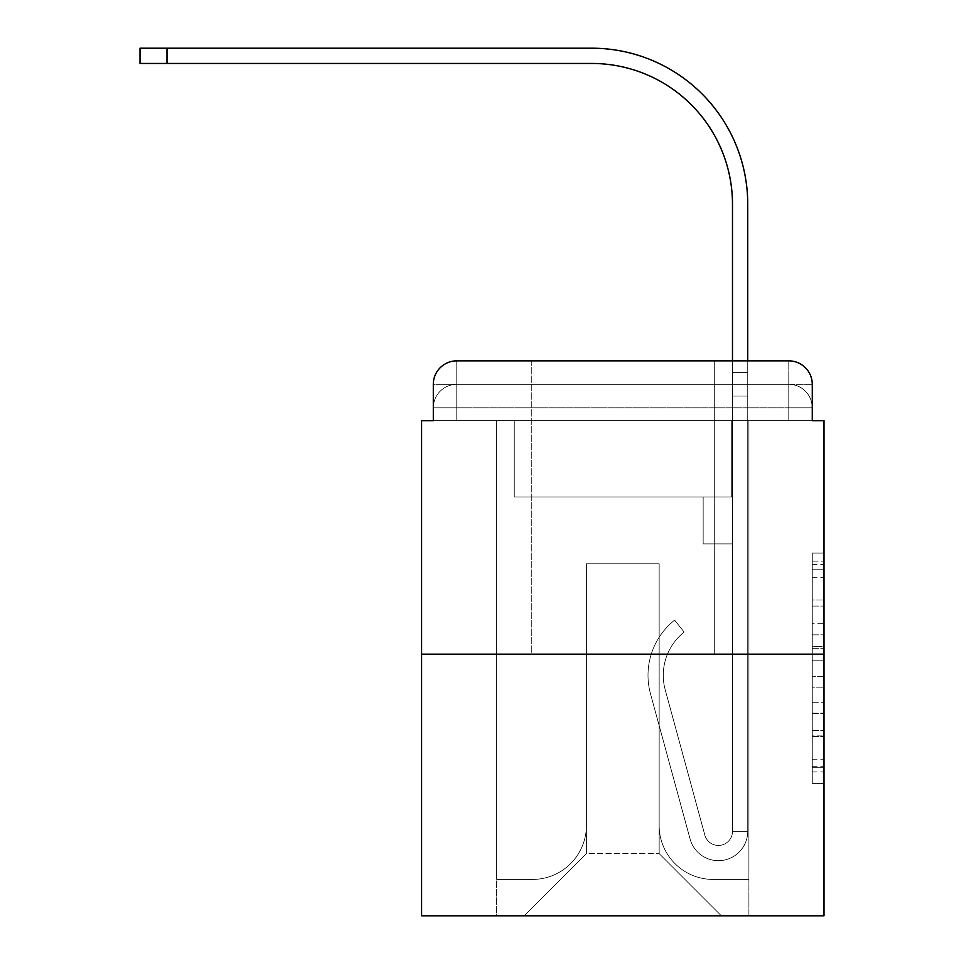 <?xml version="1.0" encoding="UTF-8"?>
<svg xmlns="http://www.w3.org/2000/svg" width="964" height="964" viewBox="0 0 964 964"><rect width="100%" height="100%" fill="white"/><g stroke="black" fill="none" stroke-linecap="round" stroke-linejoin="round"><path stroke-width="0.72" stroke-dasharray="4.82 3.62" d="M812.266 623.334L812.266 660.183L823.991 660.183L823.991 771.899L823.991 564.603L823.991 660.183L812.266 660.183L812.266 561.156L812.266 783.407L812.266 553.095L812.266 767.284L823.991 767.284L812.266 767.284L823.991 767.284L812.266 767.284L812.266 730.435L812.266 783.407L823.991 783.407L823.991 553.095L823.991 766.705L823.991 676.306L812.266 676.306L823.991 676.306L823.991 730.435L823.991 569.218L812.266 569.218L823.991 569.218L823.991 783.407L823.991 564.603L823.991 783.407L812.266 783.407L812.266 553.095L823.991 553.095L823.991 564.603L823.991 553.095L823.991 564.603L823.991 553.095L823.991 561.156L823.991 553.095L812.266 553.095L812.266 569.218L823.991 569.218L812.266 569.218L812.266 623.334L823.991 623.334M531.272 360.861L531.272 654.17L714.3 654.17L531.272 654.17L714.3 654.17L531.272 654.17L531.272 360.861L714.3 360.861L531.272 360.861L714.3 360.861L531.272 360.861L714.3 360.861L714.3 654.17L714.3 360.861M456.779 420.702L433.306 420.702L433.306 407.796L788.793 407.796L433.306 407.796L456.779 407.796L456.779 384.335L788.793 384.335L456.779 384.335L788.793 384.335L788.793 407.796L812.266 407.796L788.793 407.796L788.793 384.335L788.793 407.796L812.266 407.796L788.793 407.796L812.266 407.796L788.793 407.796L812.266 407.796L788.793 407.796L812.266 407.796L788.793 407.796L812.266 407.796L788.793 407.796L812.266 407.796L788.793 407.796L788.793 384.335L788.793 407.796L788.793 384.335L788.793 407.796L788.793 384.335L788.793 407.796L788.793 384.335L788.793 407.796L788.793 384.335L788.793 407.796L788.793 384.335L812.266 384.335L456.779 384.335L788.793 384.335L456.779 384.335L788.793 384.335L456.779 384.335L788.793 384.335L788.793 420.702L433.306 420.702L433.306 407.796L456.779 407.796L456.779 384.335L433.306 384.335A23.461 23.461 0 0 1 456.779 360.861L788.793 360.861L456.779 360.861A23.461 23.461 0 0 0 433.306 384.335L456.779 384.335A23.461 23.461 0 0 0 433.306 407.796L456.779 407.796L433.306 407.796L456.779 407.796L433.306 407.796L456.779 407.796L433.306 407.796L456.779 407.796L433.306 407.796L433.306 420.702L433.306 407.796L433.306 420.702L433.306 407.796L433.306 420.702L421.581 420.702L421.581 915.8L823.991 915.8L823.991 420.702L812.266 420.702L812.266 384.335A23.461 23.461 0 0 0 788.793 360.861A23.461 23.461 0 0 1 812.266 384.335L812.266 420.702L433.306 420.702L433.306 384.335L433.306 420.702L812.266 420.702L788.793 420.702L812.266 420.702L788.793 420.702L812.266 420.702L788.793 420.702L812.266 420.702L788.793 420.702L812.266 420.702L788.793 420.702L812.266 420.702L788.793 420.702L812.266 420.702L788.793 420.702L788.793 360.861A23.461 23.461 0 0 1 812.266 384.335A23.461 23.461 0 0 0 788.793 360.861L788.793 384.335A23.461 23.461 0 0 1 812.266 407.796A23.461 23.461 0 0 0 788.793 384.335A23.461 23.461 0 0 1 812.266 407.796A23.461 23.461 0 0 0 788.793 384.335A23.461 23.461 0 0 1 812.266 407.796A23.461 23.461 0 0 0 788.793 384.335A23.461 23.461 0 0 1 812.266 407.796L812.266 420.702L788.793 420.702L788.793 407.796L788.793 420.702L788.793 407.796L788.793 420.702L788.793 407.796L788.793 420.702L788.793 407.796L788.793 420.702L788.793 407.796L788.793 420.702L788.793 407.796L788.793 420.702L788.793 407.796L788.793 420.702L456.779 420.702L456.779 407.796L433.306 407.796L456.779 407.796L456.779 384.335A23.461 23.461 0 0 0 433.306 407.796A23.461 23.461 0 0 1 456.779 384.335A23.461 23.461 0 0 0 433.306 407.796A23.461 23.461 0 0 1 456.779 384.335A23.461 23.461 0 0 0 433.306 407.796A23.461 23.461 0 0 1 456.779 384.335L456.779 420.702L456.779 384.335L456.779 420.702L456.779 384.335L456.779 420.702L456.779 407.796L456.779 420.702L456.779 407.796L456.779 420.702L456.779 407.796L456.779 420.702L456.779 407.796L456.779 420.702L456.779 407.796L456.779 420.702L433.306 420.702L456.779 420.702M823.991 646.374L823.991 634.854L823.991 646.374L812.266 646.374L812.266 600.018L812.266 736.484L812.266 702.226L823.991 702.226L812.266 702.226L812.266 783.407L823.991 783.407L812.266 783.407L823.991 783.407L812.266 783.407L812.266 553.095L823.991 553.095L812.266 553.095L823.991 553.095L812.266 553.095L812.266 646.374L823.991 646.374M421.581 654.17L823.991 654.17M747.739 360.861L747.739 372.598L732.483 372.598L732.483 360.861L747.739 360.861L747.739 372.598L732.483 372.598L747.739 372.598L747.739 204.235A156.035 156.035 0 0 0 591.691 48.2L140.009 48.2L166.989 48.2L140.009 48.2L166.989 48.2L140.009 48.2L166.989 48.2L140.009 48.2L166.989 48.2L140.009 48.2L166.989 48.2L140.009 48.2L166.989 48.2L140.009 48.2L166.989 48.2L140.009 48.2L140.009 63.455L591.691 63.455A140.792 140.792 0 0 1 732.483 204.235L732.483 396.059L732.483 372.598L747.739 372.598L747.739 396.059L747.739 372.598L732.483 372.598L747.739 372.598L732.483 372.598L732.483 496.954L703.154 496.954L732.483 496.954L703.154 496.954L732.483 496.954L732.483 831.33A14.074 14.074 0 0 1 704.817 835.029A14.074 14.074 0 0 0 732.483 831.33A14.074 14.074 0 0 1 704.817 835.029L665.208 689.802A55.141 55.141 0 0 1 684.127 632.095A55.141 55.141 0 0 0 665.208 689.802A55.141 55.141 0 0 1 684.127 632.095L674.643 620.153A70.396 70.396 0 0 0 650.495 693.815L690.104 839.042A29.33 29.33 0 0 0 747.739 831.33L747.739 204.235A156.035 156.035 0 0 0 591.691 48.2L166.989 48.2L166.989 63.455L591.691 63.455A140.792 140.792 0 0 1 732.483 204.235L732.483 372.598L747.739 372.598L747.739 360.861L747.739 396.059L747.739 372.598L732.483 372.598L747.739 372.598L732.483 372.598L732.483 396.059L732.483 372.598L747.739 372.598L747.739 204.235A156.035 156.035 0 0 0 591.691 48.2L166.989 48.2L166.989 63.455L140.009 63.455L591.691 63.455A140.792 140.792 0 0 1 732.483 204.235L732.483 372.598L747.739 372.598L747.739 396.059L747.739 372.598L732.483 372.598L732.483 496.954L732.483 372.598L747.739 372.598L732.483 372.598L747.739 372.598L747.739 204.235A156.035 156.035 0 0 0 591.691 48.2L166.989 48.2L166.989 63.455L591.691 63.455A140.792 140.792 0 0 1 732.483 204.235L732.483 496.954L703.154 496.954L703.154 543.889L703.154 496.954L703.154 543.889L732.483 543.889L732.483 831.33L747.739 831.33L747.739 360.861L747.739 396.059L747.739 372.598L732.483 372.598L747.739 372.598L732.483 372.598L747.739 372.598L747.739 204.235A156.035 156.035 0 0 0 591.691 48.2L166.989 48.2L166.989 63.455L140.009 63.455L591.691 63.455A140.792 140.792 0 0 1 732.483 204.235L732.483 396.059L732.483 372.598L747.739 372.598L747.739 396.059L747.739 372.598L732.483 372.598L747.739 372.598L732.483 372.598L732.483 496.954L703.154 496.954L732.483 496.954L732.483 543.889L732.483 372.598L747.739 372.598L747.739 204.235A156.035 156.035 0 0 0 591.691 48.2L166.989 48.2L166.989 63.455L591.691 63.455A140.792 140.792 0 0 1 732.483 204.235L732.483 372.598L747.739 372.598L747.739 360.861L747.739 396.059L747.739 372.598L732.483 372.598L732.483 496.954L703.154 496.954L732.483 496.954L703.154 496.954L703.154 543.889L732.483 543.889L732.483 831.33L747.739 831.33L747.739 396.059L732.483 396.059L732.483 372.598L747.739 372.598L732.483 372.598L732.483 204.235L732.483 831.33A14.074 14.074 0 0 1 704.817 835.029L665.208 689.802A55.141 55.141 0 0 1 684.127 632.095L674.643 620.153A70.396 70.396 0 0 0 650.495 693.815L690.104 839.042A29.33 29.33 0 0 0 747.739 831.33L747.739 396.059L732.483 396.059L732.483 204.235L732.483 372.598L747.739 372.598L747.739 204.235A156.035 156.035 0 0 0 591.691 48.2L166.989 48.2L166.989 63.455L140.009 63.455L591.691 63.455A140.792 140.792 0 0 1 732.483 204.235L732.483 372.598L747.739 372.598L747.739 396.059L732.483 396.059L732.483 496.954L703.154 496.954L703.154 543.889L732.483 543.889L732.483 496.954L703.154 496.954L732.483 496.954L732.483 831.33A14.074 14.074 0 0 1 704.817 835.029A14.074 14.074 0 0 0 732.483 831.33L747.739 831.33L747.739 396.059L732.483 396.059L732.483 496.954L703.154 496.954L732.483 496.954L703.154 496.954L703.154 543.889L732.483 543.889L732.483 831.33L747.739 831.33L747.739 396.059L732.483 396.059L732.483 543.889L732.483 496.954L703.154 496.954L703.154 543.889L703.154 496.954L732.483 496.954L703.154 496.954L732.483 496.954L732.483 831.33A14.074 14.074 0 0 1 704.817 835.029L665.208 689.802A55.141 55.141 0 0 1 684.127 632.095A55.141 55.141 0 0 0 665.208 689.802A55.141 55.141 0 0 1 684.127 632.095L674.643 620.153A70.396 70.396 0 0 0 650.495 693.815L690.104 839.042A29.33 29.33 0 0 0 747.739 831.33L747.739 396.059L732.483 396.059L732.483 496.954L703.154 496.954L703.154 543.889L703.154 496.954L703.154 543.889L732.483 543.889L732.483 831.33A14.074 14.074 0 0 1 704.817 835.029L665.208 689.802A55.141 55.141 0 0 1 684.127 632.095L674.643 620.153A70.396 70.396 0 0 0 650.495 693.815L690.104 839.042A29.33 29.33 0 0 0 747.739 831.33L747.739 396.059L732.483 396.059L732.483 496.954L703.154 496.954L732.483 496.954L732.483 543.889L732.483 496.954L703.154 496.954L732.483 496.954L703.154 496.954L703.154 543.889L732.483 543.889L732.483 831.33L747.739 831.33L747.739 396.059L732.483 396.059L732.483 831.33L747.739 831.33L747.739 396.059L732.483 396.059L747.739 396.059L732.483 396.059L747.739 396.059L732.483 396.059L747.739 396.059L732.483 396.059L747.739 396.059L747.739 831.33L747.739 204.235A156.035 156.035 0 0 0 591.691 48.2L166.989 48.2L166.989 63.455L591.691 63.455A140.792 140.792 0 0 1 732.483 204.235M659.159 825.461A53.972 53.972 0 0 0 713.131 879.433A53.972 53.972 0 0 1 659.159 825.461L659.159 563.832L659.159 825.461A53.972 53.972 0 0 0 713.131 879.433L748.908 879.433L713.131 879.433A53.972 53.972 0 0 1 659.159 825.461L659.159 563.832L586.413 563.832L659.159 563.832L659.159 825.461A53.972 53.972 0 0 0 713.131 879.433L748.908 879.433L713.131 879.433A53.972 53.972 0 0 1 659.159 825.461L659.159 563.832L586.413 563.832L586.413 825.461L586.413 563.832L659.159 563.832L659.159 825.461A53.972 53.972 0 0 0 713.131 879.433L748.908 879.433L713.131 879.433A53.972 53.972 0 0 1 659.159 825.461L659.159 563.832L586.413 563.832L586.413 825.461A53.972 53.972 0 0 1 532.453 879.433A53.972 53.972 0 0 0 586.413 825.461L586.413 563.832L659.159 563.832L659.159 825.461A53.972 53.972 0 0 0 713.131 879.433L748.908 879.433L713.131 879.433A53.972 53.972 0 0 1 659.159 825.461L659.159 563.832L586.413 563.832L586.413 825.461A53.972 53.972 0 0 1 532.453 879.433L496.665 879.433L532.453 879.433A53.972 53.972 0 0 0 586.413 825.461L586.413 563.832L659.159 563.832L659.159 825.461A53.972 53.972 0 0 0 713.131 879.433L748.908 879.433L713.131 879.433A53.972 53.972 0 0 1 659.159 825.461L659.159 563.832L586.413 563.832L586.413 825.461A53.972 53.972 0 0 1 532.453 879.433L496.665 879.433L532.453 879.433A53.972 53.972 0 0 0 586.413 825.461L586.413 563.832L659.159 563.832L659.159 825.461A53.972 53.972 0 0 0 713.131 879.433L748.908 879.433L713.131 879.433A53.972 53.972 0 0 1 659.159 825.461L659.159 563.832L586.413 563.832L586.413 825.461A53.972 53.972 0 0 1 532.453 879.433L496.665 879.433L532.453 879.433A53.972 53.972 0 0 0 586.413 825.461L586.413 563.832L659.159 563.832L659.159 825.461M496.665 420.702L496.665 879.433L532.453 879.433A53.972 53.972 0 0 0 586.413 825.461A53.972 53.972 0 0 1 532.453 879.433L496.665 879.433L496.665 420.702L514.258 420.702L514.258 496.954L731.315 496.954L514.258 496.954L731.315 496.954L514.258 496.954L731.315 496.954L514.258 496.954L731.315 496.954L514.258 496.954L731.315 496.954L514.258 496.954L731.315 496.954L514.258 496.954L731.315 496.954L514.258 496.954L731.315 496.954L514.258 496.954L514.258 420.702L496.665 420.702L496.665 879.433L496.665 420.702L514.258 420.702L514.258 496.954L514.258 420.702L496.665 420.702L496.665 879.433L496.665 420.702L514.258 420.702L514.258 496.954L514.258 420.702L496.665 420.702L496.665 879.433L496.665 420.702L514.258 420.702L514.258 496.954L514.258 420.702L496.665 420.702L496.665 879.433L496.665 420.702L514.258 420.702L514.258 496.954L514.258 420.702L496.665 420.702L496.665 879.433L496.665 420.702L514.258 420.702L514.258 496.954L514.258 420.702L496.665 420.702L496.665 879.433L532.453 879.433A53.972 53.972 0 0 0 586.413 825.461L586.413 563.832L586.413 825.461A53.972 53.972 0 0 1 532.453 879.433A53.972 53.972 0 0 0 586.413 825.461L586.413 563.832L659.159 563.832L586.413 563.832L586.413 825.461A53.972 53.972 0 0 1 532.453 879.433L496.665 879.433L496.665 420.702L514.258 420.702L514.258 496.954L514.258 420.702L496.665 420.702L496.665 915.8L524.235 915.8L496.665 915.8L496.665 420.702L514.258 420.702L514.258 496.954L514.258 420.702L496.665 420.702M731.315 420.702L731.315 496.954L731.315 420.702L748.908 420.702L748.908 879.433L713.131 879.433L748.908 879.433L748.908 420.702L731.315 420.702L731.315 496.954L731.315 420.702L748.908 420.702L748.908 879.433L748.908 420.702L731.315 420.702L731.315 496.954L731.315 420.702L748.908 420.702L748.908 879.433L748.908 420.702L731.315 420.702L731.315 496.954L731.315 420.702L748.908 420.702L748.908 879.433L748.908 420.702L731.315 420.702L731.315 496.954L731.315 420.702L748.908 420.702L748.908 879.433L748.908 420.702L731.315 420.702L731.315 496.954L731.315 420.702L748.908 420.702L748.908 879.433L748.908 420.702L731.315 420.702L731.315 496.954L731.315 420.702L748.908 420.702L748.908 879.433L748.908 420.702L731.315 420.702L731.315 496.954L731.315 420.702L748.908 420.702L748.908 915.8L524.235 915.8L748.908 915.8L748.908 420.702L731.315 420.702M659.159 563.832L659.159 853.622L659.159 563.832L586.413 563.832L586.413 853.622L659.159 853.622L586.413 853.622L586.413 563.832L586.413 853.622L524.235 915.8L586.413 853.622L524.235 915.8L586.413 853.622L586.413 563.832L659.159 563.832L659.159 853.622L721.337 915.8L659.159 853.622L721.337 915.8L659.159 853.622L659.159 563.832L586.413 563.832L659.159 563.832M456.779 360.861A23.461 23.461 0 0 0 433.306 384.335A23.461 23.461 0 0 1 456.779 360.861L456.779 384.335L456.779 360.861M812.266 660.183L823.991 660.183L812.266 660.183M812.266 561.156L812.266 553.095L812.266 561.156L823.991 561.156L812.266 561.156M812.266 735.906L812.266 687.826L812.266 735.906L823.991 735.906L812.266 735.906M812.266 687.826L812.266 676.306L823.991 676.306L812.266 676.306L812.266 687.826L823.991 687.826L812.266 687.826M812.266 600.018L812.266 569.218L812.266 600.018L823.991 600.018L812.266 600.018M812.266 553.095L823.991 553.095L812.266 553.095L812.266 564.603L812.266 553.095L823.991 553.095M812.266 783.407L823.991 783.407L812.266 783.407L812.266 771.899L812.266 783.407M704.817 835.029A14.074 14.074 0 0 0 732.483 831.33A14.074 14.074 0 0 1 704.817 835.029L665.208 689.802A55.141 55.141 0 0 1 684.127 632.095A55.141 55.141 0 0 0 665.208 689.802A55.141 55.141 0 0 1 684.127 632.095L674.643 620.153A70.396 70.396 0 0 0 650.495 693.815L690.104 839.042A29.33 29.33 0 0 0 747.739 831.33A29.33 29.33 0 0 1 690.104 839.042A29.33 29.33 0 0 0 747.739 831.33A29.33 29.33 0 0 1 690.104 839.042A29.33 29.33 0 0 0 747.739 831.33A29.33 29.33 0 0 1 690.104 839.042A29.33 29.33 0 0 0 747.739 831.33A29.33 29.33 0 0 1 690.104 839.042A29.33 29.33 0 0 0 747.739 831.33A29.33 29.33 0 0 1 690.104 839.042A29.33 29.33 0 0 0 747.739 831.33A29.33 29.33 0 0 1 690.104 839.042A29.33 29.33 0 0 0 747.739 831.33L732.483 831.33A14.074 14.074 0 0 1 704.817 835.029L665.208 689.802A55.141 55.141 0 0 1 684.127 632.095L674.643 620.153A70.396 70.396 0 0 0 650.495 693.815L690.104 839.042A29.33 29.33 0 0 0 747.739 831.33L732.483 831.33A14.074 14.074 0 0 1 704.817 835.029A14.074 14.074 0 0 0 732.483 831.33A14.074 14.074 0 0 1 704.817 835.029L665.208 689.802A55.141 55.141 0 0 1 684.127 632.095A55.141 55.141 0 0 0 665.208 689.802A55.141 55.141 0 0 1 684.127 632.095L674.643 620.153A70.396 70.396 0 0 0 650.495 693.815L690.104 839.042A29.33 29.33 0 0 0 747.739 831.33A29.33 29.33 0 0 1 690.104 839.042A29.33 29.33 0 0 0 747.739 831.33L732.483 831.33L747.739 831.33A29.33 29.33 0 0 1 690.104 839.042A29.33 29.33 0 0 0 747.739 831.33A29.33 29.33 0 0 1 690.104 839.042A29.33 29.33 0 0 0 747.739 831.33L732.483 831.33A14.074 14.074 0 0 1 704.817 835.029L665.208 689.802A55.141 55.141 0 0 1 684.127 632.095L674.643 620.153A70.396 70.396 0 0 0 650.495 693.815L690.104 839.042A29.33 29.33 0 0 0 747.739 831.33L732.483 831.33A14.074 14.074 0 0 1 704.817 835.029A14.074 14.074 0 0 0 732.483 831.33A14.074 14.074 0 0 1 704.817 835.029L665.208 689.802A55.141 55.141 0 0 1 684.127 632.095A55.141 55.141 0 0 0 665.208 689.802A55.141 55.141 0 0 1 684.127 632.095L674.643 620.153A70.396 70.396 0 0 0 650.495 693.815L690.104 839.042A29.33 29.33 0 0 0 747.739 831.33A29.33 29.33 0 0 1 690.104 839.042A29.33 29.33 0 0 0 747.739 831.33L732.483 831.33A14.074 14.074 0 0 1 704.817 835.029L665.208 689.802A55.141 55.141 0 0 1 684.127 632.095L674.643 620.153A70.396 70.396 0 0 0 650.495 693.815L690.104 839.042A29.33 29.33 0 0 0 747.739 831.33L732.483 831.33A14.074 14.074 0 0 1 704.817 835.029A14.074 14.074 0 0 0 732.483 831.33A14.074 14.074 0 0 1 704.817 835.029L665.208 689.802A55.141 55.141 0 0 1 684.127 632.095A55.141 55.141 0 0 0 665.208 689.802L704.817 835.029A14.074 14.074 0 0 0 732.483 831.33L747.739 831.33A29.33 29.33 0 0 1 690.104 839.042A29.33 29.33 0 0 0 747.739 831.33L732.483 831.33A14.074 14.074 0 0 1 704.817 835.029L665.208 689.802A55.141 55.141 0 0 1 684.127 632.095L674.643 620.153A70.396 70.396 0 0 0 650.495 693.815L690.104 839.042L650.495 693.815A70.396 70.396 0 0 1 674.643 620.153A70.396 70.396 0 0 0 650.495 693.815A70.396 70.396 0 0 1 674.643 620.153A70.396 70.396 0 0 0 650.495 693.815A70.396 70.396 0 0 1 674.643 620.153A70.396 70.396 0 0 0 650.495 693.815A70.396 70.396 0 0 1 674.643 620.153A70.396 70.396 0 0 0 650.495 693.815A70.396 70.396 0 0 1 674.643 620.153A70.396 70.396 0 0 0 650.495 693.815A70.396 70.396 0 0 1 674.643 620.153A70.396 70.396 0 0 0 650.495 693.815A70.396 70.396 0 0 1 674.643 620.153A70.396 70.396 0 0 0 650.495 693.815A70.396 70.396 0 0 1 674.643 620.153A70.396 70.396 0 0 0 650.495 693.815A70.396 70.396 0 0 1 674.643 620.153A70.396 70.396 0 0 0 650.495 693.815A70.396 70.396 0 0 1 674.643 620.153A70.396 70.396 0 0 0 650.495 693.815A70.396 70.396 0 0 1 674.643 620.153L684.127 632.095A55.141 55.141 0 0 0 665.208 689.802L704.817 835.029A14.074 14.074 0 0 0 732.483 831.33A14.074 14.074 0 0 1 704.817 835.029L665.208 689.802A55.141 55.141 0 0 1 684.127 632.095L674.643 620.153L684.127 632.095A55.141 55.141 0 0 0 665.208 689.802L704.817 835.029A14.074 14.074 0 0 0 732.483 831.33L732.483 496.954L703.154 496.954L703.154 543.889L732.483 543.889L732.483 831.33A14.074 14.074 0 0 1 704.817 835.029L665.208 689.802A55.141 55.141 0 0 1 684.127 632.095L674.643 620.153L684.127 632.095A55.141 55.141 0 0 0 665.208 689.802L704.817 835.029A14.074 14.074 0 0 0 732.483 831.33L732.483 496.954L703.154 496.954L703.154 543.889L732.483 543.889L732.483 831.33A14.074 14.074 0 0 1 704.817 835.029L665.208 689.802A55.141 55.141 0 0 1 684.127 632.095L674.643 620.153L684.127 632.095A55.141 55.141 0 0 0 665.208 689.802L704.817 835.029A14.074 14.074 0 0 0 732.483 831.33L732.483 496.954L703.154 496.954L703.154 543.889L703.154 496.954L732.483 496.954L703.154 496.954L703.154 543.889L703.154 496.954L703.154 543.889L732.483 543.889L732.483 831.33A14.074 14.074 0 0 1 704.817 835.029L665.208 689.802A55.141 55.141 0 0 1 684.127 632.095L674.643 620.153L684.127 632.095A55.141 55.141 0 0 0 665.208 689.802L704.817 835.029M703.154 543.889L732.483 543.889L732.483 496.954L703.154 496.954L703.154 543.889L732.483 543.889L703.154 543.889L703.154 496.954L703.154 543.889L703.154 496.954L703.154 543.889L732.483 543.889L703.154 543.889L732.483 543.889L703.154 543.889L703.154 496.954L703.154 543.889L732.483 543.889L703.154 543.889L732.483 543.889L703.154 543.889L703.154 496.954L703.154 543.889L732.483 543.889L703.154 543.889L732.483 543.889L703.154 543.889L703.154 496.954L703.154 543.889L732.483 543.889L703.154 543.889L732.483 543.889L703.154 543.889L703.154 496.954L703.154 543.889L732.483 543.889L703.154 543.889M747.739 204.235A156.035 156.035 0 0 0 591.691 48.2A156.035 156.035 0 0 1 747.739 204.235A156.035 156.035 0 0 0 591.691 48.2A156.035 156.035 0 0 1 747.739 204.235A156.035 156.035 0 0 0 591.691 48.2A156.035 156.035 0 0 1 747.739 204.235A156.035 156.035 0 0 0 591.691 48.2L166.989 48.2L166.989 63.455L140.009 63.455L591.691 63.455M591.691 48.2L166.989 48.2L591.691 48.2M684.127 632.095L674.643 620.153L684.127 632.095M812.266 730.435L823.991 730.435L812.266 730.435M812.266 713.167L823.991 713.167M812.266 606.067L823.991 606.067L812.266 606.067M812.266 564.603L823.991 564.603M812.266 771.899L823.991 771.899M812.266 759.222L823.991 759.222M812.266 577.267L823.991 577.267M812.266 648.676L823.991 648.676L812.266 648.676M812.266 713.734L823.991 713.734L812.266 713.734M812.266 736.484L823.991 736.484L812.266 736.484M812.266 634.854L823.991 634.854L812.266 634.854M166.989 63.455L166.989 48.2M812.266 420.702L812.266 407.796L812.266 420.702M812.266 766.705L823.991 766.705M812.266 767.284L823.991 767.284M812.266 569.218L823.991 569.218M140.009 48.2L140.009 63.455L140.009 48.2"/><path stroke-width="1.45" d="M433.306 384.335L433.306 420.702L433.306 384.335A23.461 23.461 0 0 1 456.779 360.861L531.272 360.861M823.991 654.17L421.581 654.17L421.581 915.8L823.991 915.8L823.991 420.702L812.266 420.702L812.266 384.335A23.461 23.461 0 0 0 788.793 360.861L456.779 360.861M421.581 654.17L421.581 420.702L433.306 420.702M714.3 360.861L732.483 360.861L732.483 204.235A140.792 140.792 0 0 0 591.691 63.455A140.792 140.792 0 0 1 732.483 204.235A140.792 140.792 0 0 0 591.691 63.455A140.792 140.792 0 0 1 732.483 204.235A140.792 140.792 0 0 0 591.691 63.455A140.792 140.792 0 0 1 732.483 204.235A140.792 140.792 0 0 0 591.691 63.455A140.792 140.792 0 0 1 732.483 204.235M747.739 360.861L747.739 204.235L747.739 360.861L747.739 204.235L747.739 360.861L747.739 204.235L747.739 360.861L747.739 204.235L747.739 360.861L788.793 360.861M812.266 420.702L812.266 384.335M140.009 48.2L166.989 48.2L166.989 63.455L140.009 63.455L140.009 48.2M747.739 204.235A156.035 156.035 0 0 0 591.691 48.2L166.989 48.2M166.989 63.455L591.691 63.455"/></g></svg>
